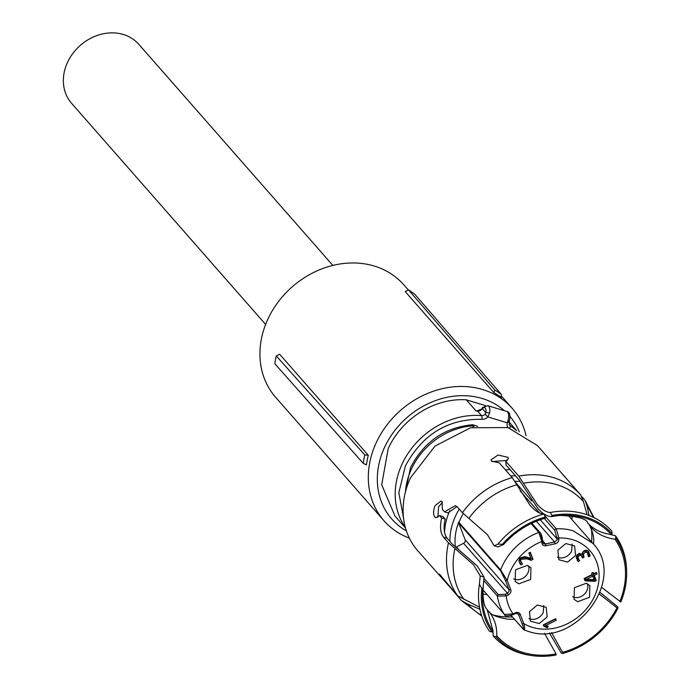 <?xml version="1.0" encoding="UTF-8"?>
<svg xmlns="http://www.w3.org/2000/svg" width="690" height="690" viewBox="0 0 690 690"><rect width="100%" height="100%" fill="white"/><g stroke="black" fill="none" stroke-linecap="round" stroke-linejoin="round"><path stroke-width="1.03" d="M332.856 265.426L138.819 44.324A44.729 37.803 138.7 0 0 123.381 34.5A44.729 37.803 138.7 0 0 72.95 53.303A44.729 37.803 138.7 0 0 71.588 103.328L265.624 324.429M364.786 454.926L368.288 455.262L279.623 354.229L276.259 355.902A88.458 74.77 138.7 0 0 274.853 363.759L363.242 463.37A87.371 73.856 -41.3 0 1 364.786 454.926L276.259 355.902M409.351 538.131A85.258 72.071 -41.3 0 1 384.002 520.778A85.258 72.071 -41.3 0 1 386.598 425.411A85.258 72.071 -41.3 0 1 482.733 389.574A85.258 72.071 -41.3 0 1 512.17 408.308A85.258 72.071 -41.3 0 1 526.082 435.692M384.002 520.778L275.629 397.285A85.258 72.071 -41.3 0 1 278.217 301.918A85.258 72.071 -41.3 0 1 374.351 266.073A85.258 72.071 -41.3 0 1 403.788 284.806L408.342 289.99M363.242 463.37L366.468 464.862A85.258 72.071 -41.3 0 1 368.288 455.262M493.868 392.601L405.203 291.56L408.558 289.886L414.587 294.026L501.32 394.464L501.302 397.578A85.258 72.071 -41.3 0 0 493.868 392.601L494.825 390.031L408.558 289.886M406.384 530.886A78.272 66.162 -41.3 0 1 388.039 440.608A78.272 66.162 -41.3 0 1 482.353 398.527A78.272 66.162 -41.3 0 1 504.39 410.714M509.962 416.389A78.272 66.162 -41.3 0 1 519.285 431.802M494.825 390.031A87.371 73.856 -41.3 0 1 501.32 394.464M572.148 515.844L571.941 519.587M486.959 594.513L482.853 594.211M510.074 469.614A60.979 51.543 138.7 0 0 505.425 469.873M449.768 510.66A60.979 51.543 138.7 0 0 444.533 532.18M601.689 587.406L620.81 602.008A77.634 65.619 -41.3 0 0 626.632 571.76L626.589 569.845A79.134 66.895 -41.3 0 0 615.532 535.794L609.313 534.258M615.532 535.794L615.825 538.407L614.885 539.183A76.409 64.584 -41.3 0 1 619.775 601.697M614.885 539.183C605.596 537.829 598.204 534.44 592.71 529.023L588.734 524.098M582.101 496.886L585.06 500.336L587.061 506.089L589.07 515.49M615.825 538.407A77.634 65.619 -41.3 0 1 626.632 571.76M587.673 522.951C593.219 529.204 601.059 533.077 611.202 534.56L612.142 533.784A77.634 65.619 -41.3 0 0 551.862 515.49L550.309 512.489A79.134 66.895 -41.3 0 1 564.403 511.1A79.134 66.895 -41.3 0 1 611.857 531.171L612.142 533.784M551.862 515.49L551.948 516.577A76.409 64.584 -41.3 0 1 560.444 515.456A76.409 64.584 -41.3 0 1 611.202 534.56M551.948 516.577C547.8 516.784 543.211 514.24 538.183 508.97L519.242 480.059L506.063 465.051L505.779 461.317L518.759 476.117L537.441 504.744C542.107 509.781 546.394 512.36 550.309 512.489M587.121 514.775L583.378 501.466L580.756 494.937L537.527 445.671L507.978 427.584L470.606 427.722L435.054 446.05L410.481 477.834A79.669 67.344 -41.3 0 0 417.769 550.775L448.491 585.491M545.428 518.104L545.341 517.017A77.634 65.619 138.7 0 0 502.337 544.289L503.424 544.626C515.137 531.619 529.144 522.779 545.428 518.104M502.337 544.289L497.939 544.125A79.134 66.895 -41.3 0 1 543.78 514.016L545.341 517.017M479.403 584.24L481.861 588.596A77.634 65.619 -41.3 0 0 492.186 632.057L489.564 631.359A79.134 66.895 -41.3 0 1 479.153 585.922A79.134 66.895 -41.3 0 1 479.403 584.24L480.223 575.891L473.556 564.808L448.491 542.823L443.523 537.156C440.324 533.051 439.703 526.66 441.643 517.983L439.539 515.585L435.908 517.75L434.924 517.077C433.13 514.447 433.156 510.678 434.993 505.761L440.979 501.026L442.023 501.716L442.376 509.436L444.489 511.842L455.322 505.675L457.436 507.047L462.404 512.705L487.468 534.69L494.135 545.773L497.939 544.125M543.78 514.016C539.623 513.869 535.052 510.971 530.075 505.33L512.239 477.644L499.25 462.843L491.565 461.127L491.004 459.859L497.973 455.038L507.875 457.315L508.427 458.496L505.779 461.317M503.424 544.626L497.947 546.928L494.135 545.773M480.223 575.891L484.035 577.047L482.957 588.924L481.861 588.596M441.643 517.983L445.188 519.061C443.273 527.686 443.929 534.086 447.146 538.252L452.304 544.125L477.213 565.912L484.035 577.047M492.186 632.057L493.134 631.29A76.409 64.584 -41.3 0 1 482.957 588.924M493.134 631.29L487.149 609.537C483.837 606.303 482.543 598.704 483.276 586.741M442.488 578.945L439.392 574.054L457.643 595.789L479.516 607.235M487.761 610.452L488.805 611.59C494.282 617.886 496.955 625.994 496.817 635.904L495.868 636.68A77.634 65.619 -41.3 0 0 531.214 655.5L529.325 655.198A79.134 66.895 -41.3 0 1 493.247 635.973L492.936 631.445M531.214 655.5A77.634 65.619 -41.3 0 0 556.149 654.982L556.062 653.887A76.409 64.584 -41.3 0 1 496.817 635.904M556.062 653.887L544.479 633.291M479.921 609.287L467.57 603.974L461.325 600.412L448.56 585.439M493.247 635.973L495.868 636.68M551.543 632.558L562.583 652.369L562.669 653.456A77.634 65.619 -41.3 0 0 617.964 608.149L617.783 606.881L600.067 592.4M617.964 608.149L616.938 607.838A76.409 64.584 -41.3 0 1 562.583 652.369M616.938 607.838L599.412 594.064M562.669 653.456L561.315 653.137L549.378 632.877M445.188 519.061L443.075 516.655L439.539 515.585M437.909 517.267L438.53 506.839L442.445 502.346M456.961 506.572L448.026 512.911L444.489 511.842M492.074 461.593L507.374 460.385M564.317 476.367L562.246 473.849M481.784 616.092L461.325 600.412M473.375 427.076L472.331 425.885A65.697 55.528 -41.3 0 0 411.43 469.062A65.697 55.528 -41.3 0 0 405.47 491.866M477.644 426.265L472.598 424.73L474.073 426.42L472.331 425.885M508.996 421.142L507.866 420.935L507.245 422.815L508.789 421.926M485.113 414.198A4.192 3.545 -41.3 0 1 481.517 415.63L477.584 411.137A4.192 3.545 138.7 0 0 481.172 409.713L482.612 407.497A2.795 1.734 42.1 0 0 482.327 408.661L485.795 412.603L485.113 414.198L487.847 416.924A6.986 5.908 -41.3 0 1 481.853 419.304C447.939 418.752 422.453 434.312 405.384 465.991L398.829 492.712L403.529 517.992M507.987 427.584A6.986 5.908 -41.3 0 1 507.245 422.815L487.847 416.924L489.555 413.138A2.795 0.517 -168.9 0 0 485.795 412.603A5.589 2.648 -73.1 0 0 485.251 408.057A5.589 2.648 -73.1 0 0 482.327 408.661L481.172 409.713M404.538 495.92L410.541 467.561C423.996 441.704 444.679 427.429 472.598 424.73M476.497 410.852L477.17 410.904A2.795 1.156 -85.1 0 1 477.584 411.137A73.908 62.471 138.7 0 0 476.109 411.033L477.032 410.912L476.109 411.033L466.259 399.803L485.475 405.634M405.513 528.066L395.008 516.094L381.699 484.777L388.246 448.44A73.908 62.471 -41.3 0 1 466.259 399.803M449.897 541.391A60.979 51.543 -41.3 0 1 459.255 509.117A60.979 51.543 -41.3 0 0 449.897 541.391M510.841 476.048A60.979 51.543 -41.3 0 1 515.49 475.79A60.979 51.543 -41.3 0 0 510.841 476.048M455.288 546.972A56.839 48.041 -41.3 0 1 458.738 522.106L459.005 522.485A56.778 47.998 -41.3 0 1 463.249 513.619M483.983 578.289L498.258 594.556L505.287 594.28L507.4 593.227L463.559 543.263A2.795 2.363 138.7 0 0 465.051 541.736A2.795 2.363 138.7 0 0 465.164 539.787L509.013 589.752L505.468 580.532L500.612 570.803A1.397 1.182 -41.3 0 1 500.63 569.914L459.005 522.485L458.988 523.365L458.738 522.106M455.762 547.351L463.559 543.263M458.721 523.029L465.164 539.787M540.21 519.743L557.072 538.968L554.786 530.36A1.397 1.182 -41.3 0 1 556.244 528.807L558.805 537.967A49.792 42.09 -41.3 0 1 572.76 539.761A49.792 42.09 -41.3 0 1 594.504 596.289A49.792 42.09 -41.3 0 1 532.301 627.331A49.792 42.09 -41.3 0 1 523.779 623.587C525.03 628.297 524.952 630.255 523.546 629.47A1.397 1.182 -41.3 0 1 522.96 628.892C523.934 629.323 523.632 627.572 522.054 623.648L523.779 623.587L520.234 614.376A4.192 3.545 -41.3 0 0 518.233 612.539A4.192 3.545 -41.3 0 0 515.232 612.858L513.119 613.919A49.792 42.09 -41.3 0 1 506.21 595.962L497.395 596.057L483.863 580.635M540.408 533.353L542.642 540.675A1.397 0.621 177.1 0 1 542.728 540.874A1.397 0.621 177.1 0 1 541.823 541.512L538.83 532.43L531.059 523.581M531.826 523.21L540.158 532.697A1.397 1.182 -41.3 0 0 538.83 532.43A56.778 47.998 -41.3 0 0 500.63 569.914L507.193 580.48A49.792 42.09 -41.3 0 1 541.823 541.512L541.891 542.789A4.192 3.545 -41.3 0 0 544.108 545.661A4.192 3.545 -41.3 0 0 545.997 545.73L555.139 543.823A4.192 3.545 -41.3 0 0 558.874 539.252L558.805 537.967L557.011 537.683M498.258 594.556A1.397 1.182 -41.3 0 0 497.395 596.057A56.778 47.998 -41.3 0 0 504.476 614.462L513.119 613.919L513.058 614.48L513.119 613.919M556.252 620.284L545.937 625.425L548.231 626.33L547.368 627.779L543.832 626.261L543.289 624.838L555.631 618.671L556.252 620.284L555.165 618.904M580.135 554.355L581.506 555.838L579.255 553.984L576.926 555.605L577.797 558.641L579.686 560.642L578.151 561.531L576.176 557.486L577.082 554.682L579.6 553.294L582.248 554.622L582.541 552.311L584.344 550.586L586.224 550.094L588.768 551.707L590.053 556.071L588.372 556.795L587.63 553.113L586.034 552.078L584.939 552.319L583.404 554.096L584.042 557.27L582.593 557.994L581.118 555.476L580.238 555.105L577.909 556.727L578.867 559.866L577.97 558.84M588.372 551.172L587.906 550.715M587.63 553.113L585.948 551.284L585.042 550.956L586.034 552.078M586.241 583.274L574.425 587.682L574.106 599.403L577.728 601.706L589.545 597.307L589.864 585.577L586.241 583.274M557.891 550.146L558.848 559.737L567.646 562.1L575.564 555.51L574.606 545.911L565.8 543.548L557.891 550.146M518.811 583.826L530.627 579.419L530.955 567.698L527.332 565.395L515.508 569.793L515.189 581.523L518.811 583.826M547.17 616.955L546.213 607.364L537.407 605.001L529.497 611.59L530.446 621.19L539.252 623.553L547.17 616.955M597.074 573.968L594.263 575.374L596.281 580.592L594.823 581.316L584.999 580.825L584.111 578.522L592.201 574.485L591.649 573.071L593.107 572.346L593.65 573.761L596.462 572.364L597.074 573.968L595.996 572.588M533.034 559.383L531.145 560.323L526.918 558.814L521.157 559.262L520.562 560.918L522.528 564.015L521.071 564.929L519.984 563.756L518.88 560.815L519.906 557.994L524.831 556.58L530.92 558.383L528.851 553L530.3 552.276L533.034 559.383L529.842 552.509M520.355 564.213L519.984 563.756M505.468 580.532L507.193 580.48L510.738 589.691A4.192 3.545 -41.3 0 1 508.332 594.909L506.21 595.962L505.287 594.28M547.368 627.779L546.385 626.658L546.894 625.804M543.513 625.425L546.385 626.658M545.937 625.425L544.953 624.303L555.269 619.154M585.042 550.956L583.956 551.198L582.42 552.975L583.059 556.14L584.042 557.27M582.42 552.975L583.404 554.096M586.647 551.991L585.948 551.284L586.647 551.991M590.053 556.071L589.07 554.95L588.398 555.234M587.785 550.577L589.07 554.95M577.237 560.366L578.617 559.573M577.34 554.82L578.323 555.942M579.255 553.984L580.238 555.105M582.041 556.649L583.059 556.14M572.596 596.755L573.787 597.221A10.479 8.858 138.7 0 0 584.421 594.159A10.479 8.858 138.7 0 0 587.432 583.74M572.165 544.065L571.622 551.017A10.479 8.858 138.7 0 1 557.339 557.089M528.514 565.852A10.479 8.858 138.7 0 1 525.513 576.279A10.479 8.858 138.7 0 1 514.869 579.333L513.679 578.875M528.945 618.542A10.479 8.858 138.7 0 0 543.228 612.47L543.772 605.518M593.65 573.761L592.641 572.579M594.823 581.316L593.84 580.195L595.289 579.471L593.279 574.244L596.091 572.847M584.577 579.729L593.84 580.195M596.281 580.592L595.289 579.471M594.263 575.374L593.279 574.244M519.898 563.635L521.071 564.929M520.079 563.808L521.407 562.98M531.145 560.323L530.161 559.202L525.927 557.692L520.165 558.141L519.579 559.797L520.562 560.918M519.579 559.797L521.519 563.109M530.161 559.202L532.05 558.253M585.198 578.28L591.83 574.968L592.814 576.098L586.198 579.436L585.198 578.28L586.181 579.402M586.198 579.436L594.176 579.635L592.814 576.098M589.338 525.004C592.814 531.705 594.245 537.579 593.624 542.642A73.563 62.178 -41.3 0 1 593.564 544.255M591.399 528.782A75.477 63.799 -41.3 0 1 591.632 542.021M587.061 506.089A77.332 65.36 -41.3 0 1 593.245 517.276M523.356 483.25A77.332 65.36 -41.3 0 1 583.378 501.466M468.864 518.371A77.332 65.36 -41.3 0 1 516.836 484.777M463.896 599.36A77.332 65.36 -41.3 0 1 454.952 548.481M514.49 619.327A73.563 62.178 -41.3 0 1 506.632 618.99C488.598 615.618 489.771 611.409 488.511 611.254M512.394 616.946A75.477 63.799 -41.3 0 1 493.178 614.98M481.534 615.316A77.332 65.36 -41.3 0 1 467.57 603.974M518.759 476.117A79.669 67.344 -41.3 0 1 580.756 494.937M462.404 512.705A79.669 67.344 -41.3 0 1 512.239 477.644M443.523 537.156L447.146 538.252M457.643 595.789A79.669 67.344 -41.3 0 1 448.491 542.823M507.866 420.935A8.384 3.967 -73.1 0 0 507.59 412.042A8.384 3.967 -73.1 0 0 506.624 411.387L487.77 405.668A8.384 3.967 -73.1 0 1 488.744 406.315A8.384 3.967 -73.1 0 1 489.555 413.138M506.624 411.387C509.746 411.801 510.643 415.104 509.298 421.297L509.436 425.049A4.192 3.545 -41.3 0 0 509.996 425.54A2.795 1.458 124.5 0 1 509.755 428.093M405.323 527.41A73.908 62.471 -41.3 0 1 402.046 464.154A73.908 62.471 -41.3 0 1 481.517 415.63A2.795 1.156 94.9 0 1 481.853 419.304M480.913 409.36L477.17 410.904A2.795 1.156 -85.1 0 0 477.032 410.912M509.082 424.505L509.996 425.54A73.908 62.471 -41.3 0 1 515.973 430.301M514.93 481.353A56.778 47.998 -41.3 0 1 520.303 481.396M544.548 515.482L556.244 528.807A56.778 47.998 -41.3 0 1 573.14 530.817L592.745 543.289L568.284 515.421M543.237 513.981L541.823 512.377M531.826 500.983L515.611 482.508M456.349 546.86L456.064 547.593M504.476 614.462L482.948 589.933L504.545 614.557C504.554 616.23 507.461 616.248 513.248 614.609L515.37 613.548L515.232 612.858M554.786 530.36L544.307 518.423M539.52 512.963L520.079 490.814M542.659 541.089L542.702 541.961A1.397 0.621 177.1 0 1 542.789 542.159A1.397 0.621 177.1 0 1 541.891 542.789M542.728 540.822L545.445 543.918L554.587 542.012L536.337 521.217M542.754 542.323A2.795 2.363 138.7 0 0 543.211 543.263A2.795 2.363 138.7 0 0 544.177 543.875A2.795 2.363 138.7 0 0 545.445 543.918L545.997 545.73M555.139 543.823L554.587 542.012L556.821 540.227L557.072 538.968L558.874 539.252M500.612 570.803L458.988 523.365M456.633 547.127L458.919 549.732M508.332 594.909L507.4 593.227L508.901 591.692L509.013 589.752L510.738 589.691M517.629 613.427L518.509 614.428A2.795 2.363 138.7 0 0 518.138 613.824A2.795 2.363 138.7 0 0 517.483 613.324M511.143 615.42L522.96 628.892M522.054 623.648L518.509 614.428A1.397 0.716 -21 0 0 520.234 614.376M515.171 613.419L518.138 613.824M582.377 554.053L583.369 555.183M588.932 553.57L589.916 554.691M576.926 555.605L577.909 556.727M519.717 558.917L520.7 560.039M520.165 558.141L521.157 559.262M525.927 557.692L526.918 558.814M527.402 558.184L528.393 559.305M528.859 558.71L529.851 559.832M512.17 408.308L501.311 395.931M587.966 523.287C586.931 518.846 577.754 516.241 560.444 515.456M593.978 517.629L585.06 500.345M482.612 407.497L487.77 405.668M415.604 548.153L416.596 549.395M516.603 430.569L509.082 421.995M524.072 629.91L527.807 631.212C575.193 648.755 627.641 578.556 592.745 543.289M524.09 629.961L511.074 615.437M540.158 532.697C541.236 533.646 542.09 536.371 542.728 540.874L543.211 543.263M587.414 552.828L586.431 551.707"/></g></svg>
